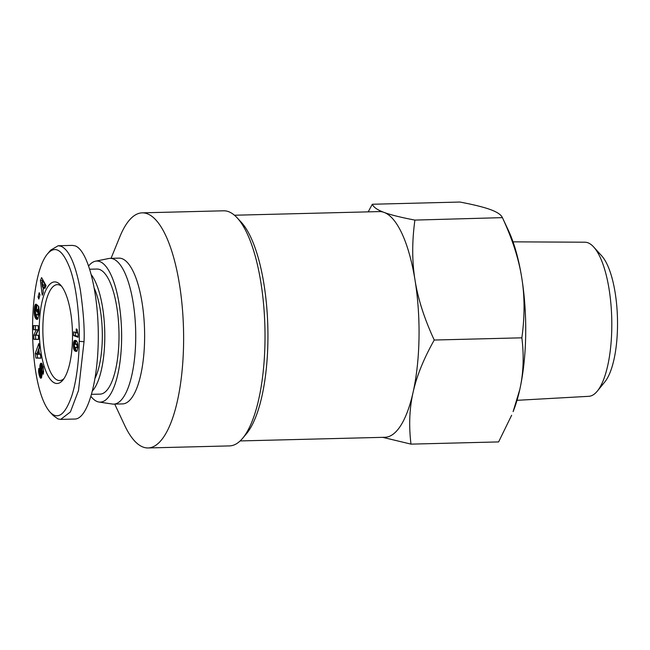 <?xml version="1.0" encoding="UTF-8"?>
<svg xmlns="http://www.w3.org/2000/svg" width="650" height="650" viewBox="0 0 650 650"><rect width="100%" height="100%" fill="white"/><g stroke="black" fill="none" stroke-linecap="round" stroke-linejoin="round"><path stroke-width="0.97" d="M91.008 396.5A70.558 23.018 -91.4 0 0 97.329 401.594A70.558 23.018 -91.4 0 0 99.003 402.033A70.558 23.018 -91.4 0 0 121.631 337.61A70.558 23.018 -91.4 0 0 99.775 261.568A70.558 23.018 -91.4 0 0 95.453 261.202A70.558 23.018 -91.4 0 0 88.709 265.866M99.003 402.033L112.353 404.04A72.906 23.79 -91.4 0 0 113.726 404.129A72.906 23.79 -91.4 0 0 135.736 335.384A72.906 23.79 -91.4 0 0 113.149 258.903A72.906 23.79 -91.4 0 0 110.053 258.359A72.906 23.79 -91.4 0 0 108.688 258.521L95.453 261.202M113.726 404.129L122.614 403.902A72.906 23.79 -91.4 0 0 144.625 335.164A72.906 23.79 -91.4 0 0 122.037 258.676A72.906 23.79 -91.4 0 0 118.942 258.139L110.053 258.359M114.725 404.105L124.605 425.214A117.593 38.366 -91.4 0 0 143.122 447.094A117.593 38.366 -91.4 0 0 148.119 447.956A117.593 38.366 -91.4 0 0 183.625 337.082A117.593 38.366 -91.4 0 0 147.192 213.72A117.593 38.366 -91.4 0 0 142.196 212.851A117.593 38.366 -91.4 0 0 119.852 236.754L111.044 258.334M142.196 212.851L223.6 210.803A117.593 38.366 88.6 0 1 228.597 211.672A117.593 38.366 88.6 0 1 237.023 217.693A117.593 38.366 88.6 0 1 264.916 327.389A117.593 38.366 88.6 0 1 242.588 438.344A117.593 38.366 88.6 0 1 229.531 445.908L148.119 447.956M242.588 438.344L246.391 433.834A112.889 36.831 -91.4 0 0 267.889 341.965A112.889 36.831 -91.4 0 0 241.044 222.007L237.023 217.693M234.455 215.231L379.283 211.583A112.889 36.831 88.6 0 1 384.085 212.412A112.889 36.831 88.6 0 1 415.049 280.304A112.889 36.831 88.6 0 1 419.006 338.154A112.889 36.831 88.6 0 1 413.091 392.324A112.889 36.831 88.6 0 1 384.979 437.279L240.151 440.936M513.029 241.841L584.903 242.214A77.082 25.147 88.6 0 1 593.71 247.016A77.082 25.147 88.6 0 1 611.772 328.64A77.082 25.147 88.6 0 1 597.342 391.081A77.082 25.147 88.6 0 1 588.786 396.321L517.018 400.319M597.342 391.081L604.882 381.842A67.405 21.994 -91.4 0 0 617.5 327.243A67.405 21.994 -91.4 0 0 601.705 255.864L593.71 247.016M72.483 338.829A50.797 16.575 88.6 0 1 62.806 380.177A50.797 16.575 88.6 0 1 39.284 326.487A50.797 16.575 88.6 0 1 60.401 284.854A50.797 16.575 88.6 0 1 72.483 338.829M63.944 378.666A47.978 15.657 88.6 0 1 59.759 380.551A47.978 15.657 88.6 0 1 42.876 326.763A47.978 15.657 88.6 0 1 57.338 284.627A47.978 15.657 88.6 0 1 61.612 286.309M50.017 412.1L53.243 415.553L57.931 418.917L60.71 419.396L74.929 419.039C87.596 418.998 98.312 381.119 98.296 336.481C98.434 291.866 87.823 250.291 75.172 245.863L72.394 245.383L58.175 245.741L50.667 250.144L47.621 253.752C55.258 245.091 62.644 249.844 69.769 268.003C78 290.144 79.844 326.812 79.243 341.348C79.105 353.665 77.642 377.106 71.971 395.371C65.268 414.757 57.947 420.331 50.017 412.1C27.519 386.636 26.829 277.908 47.621 253.752M60.71 419.396L70.411 411.938L78.487 390.553L84.029 341.713C84.687 329.282 83.46 312.016 80.34 289.916C75.53 264.217 69.062 249.649 60.946 246.22L58.175 245.741M94.38 288.511A55.031 17.956 88.6 0 1 102.31 338.626A55.031 17.956 88.6 0 1 95.127 378.137M89.814 269.222L96.98 269.043A62.554 20.41 88.6 0 1 99.637 269.506A62.554 20.41 88.6 0 1 119.015 335.132A62.554 20.41 88.6 0 1 100.132 394.119L91.634 394.331M91.439 274.926A62.554 20.41 88.6 0 1 104.788 334.392A62.554 20.41 88.6 0 1 92.56 390.796M76.611 332.971A5.533 1.804 88.6 0 1 76.237 328.924L77.041 329.217L78.138 334.222L78.081 337.277L73.629 335.619L73.694 331.89L77.634 332.946M75.457 332.54L75.408 335.571L78.097 336.57M73.629 335.619L75.408 335.571M77.082 351.008L75.043 351.057L73.612 348.53L73.523 342.956L74.799 340.397L76.57 340.941L77.618 342.964L77.894 347.596L77.082 351.008M74.839 340.389L75.449 340.373M74.799 340.397L75.506 340.381M74.547 340.502L75.782 340.47M74.336 340.665L76.115 340.624L75.205 343.972M74.157 340.884L75.936 340.836M74.076 341.023L75.847 340.982M73.889 341.404L75.668 341.356M73.734 341.859L75.514 341.819M73.612 342.387L75.392 342.347M73.604 342.42L75.384 342.379M73.523 342.956L75.303 342.908M73.458 343.558L75.237 343.517M73.409 344.248L74.506 344.224M73.393 345.036L74.238 345.012M73.385 345.109L74.23 345.085M73.385 345.914L74.254 345.898M73.409 346.661L74.433 346.637M73.45 347.352L74.961 347.311M75.254 347.49L75.806 349.789L76.984 351.098M73.523 347.969L75.303 347.921M73.612 348.53L75.392 348.481M73.726 349.026L75.506 348.985M73.873 349.464L75.644 349.416M73.881 349.505L75.66 349.456M74.027 349.838L75.806 349.789M74.189 350.139L75.969 350.09M74.376 350.415L76.147 350.366M74.579 350.651L76.359 350.61M74.799 350.87L76.578 350.829M75.043 351.057L76.822 351.008M75.311 351.203L76.911 351.162M75.595 351.333L76.7 351.301M75.717 351.374L76.562 351.358M74.222 345.337L74.896 347.271L76.781 347.636L77.074 345.751L76.505 344.573L74.709 344.037L74.222 345.337M74.896 343.98L77.821 344.224M75.124 343.98L76.903 343.931M75.392 344.021L77.171 343.98M75.701 344.118L77.48 344.077M75.725 344.126L77.504 344.086M76.026 344.264L77.805 344.216M76.294 344.411L77.837 344.37M76.505 344.573L77.854 344.541M76.692 344.752L77.87 344.719M76.822 344.947L77.878 344.923M76.952 345.231L77.894 345.207M77.074 345.751L77.911 345.727M77.106 346.393L77.919 346.369M77.082 346.791L77.919 346.767M76.976 347.287L77.903 347.262M76.781 347.636L77.894 347.604M76.749 347.669L77.886 347.636M76.603 347.758L77.886 347.726M76.416 347.799L77.878 347.758M39.431 347.888L38.813 349.375L39.479 354.104L40.284 353.949L40.885 358.207L35.88 358.044L35.238 353.502L38.813 343.525L39.431 347.888M39.309 347.051L37.042 353.657M35.238 353.502L37.009 353.454M37.164 354.534L37.651 357.996L40.869 358.101M35.88 358.044L37.651 357.996M39.479 354.104L40.3 354.088M36.676 354.543L38.431 354.258L38.009 351.301L36.676 354.543L40.186 354.088M38.009 351.301L39.081 351.276M38.431 354.258L40.203 354.217M34.352 309.148L35.092 305.004L36.205 304.176L35.303 311.602L36.644 316.745L37.871 318.914L36.936 319.418L35.384 318.004L34.344 314.348L34.352 309.148L35.539 309.124M34.288 309.887L35.384 309.855M34.247 310.611L35.319 310.578M34.214 311.285L35.303 311.261M34.206 311.927L35.328 311.902M34.206 312.528L35.401 312.504M34.231 313.089L35.523 313.056M34.279 313.698L35.726 313.658M34.344 314.348L36.083 314.299M34.434 314.974L36.213 314.925M34.539 315.559L36.319 315.51M34.669 316.111L36.449 316.062M34.816 316.631L36.595 316.591M34.864 316.786L36.644 316.745M35.027 317.224L36.806 317.176M35.197 317.631L36.977 317.59M35.384 318.004L37.164 317.956M35.587 318.329L37.367 318.289M35.799 318.63L37.578 318.589M36.026 318.898L37.806 318.849L36.042 318.914M36.278 319.118L37.724 319.085M36.506 319.272L37.521 319.248M36.717 319.377L37.302 319.361M36.116 314.348L37.481 314.99L38.049 312.967L38.001 309.855L37.57 309.416L37.318 312.211L36.376 311.228L36.961 304.761L38.894 306.767L39.049 313.926L37.871 318.914M38.586 306.442L38.317 309.392M36.376 311.228L37.407 311.204M37.57 309.416L39.122 309.376M38.001 309.855L39.146 309.831M38.033 310.261L39.163 310.229M38.082 310.952L39.179 310.928M38.098 311.553L39.171 311.521M38.098 311.642L39.171 311.61M38.09 312.301L39.146 312.276M38.049 312.967L39.114 312.942M38.041 313.056L39.106 313.032M37.952 313.698L39.065 313.674M37.838 314.226L39.016 314.202M37.692 314.641L38.976 314.608M37.521 314.941L38.951 314.909M37.481 314.99L38.943 314.949M35.782 304.208L36.205 304.2M35.571 304.33L36.205 304.314M35.376 304.517L36.197 304.493M35.271 304.663L36.189 304.639M35.092 305.004L36.181 304.98M34.938 305.427L36.172 305.394M34.791 305.923L36.156 305.89M34.759 306.053L36.156 306.012M34.669 306.491L36.14 306.459M34.588 307.027L36.124 306.987M34.507 307.645L36.108 307.604M34.426 308.352L36.083 308.311M44.224 287.032L42.998 290.136L43.347 292.427L42.242 295.214L40.422 280.581L41.6 277.607L46.044 285.61L44.915 288.462L44.224 287.032L45.5 286.999M42.624 279.451L42.388 282.035M40.422 280.581L42.201 280.532M43.014 287.081L43.298 289.372M41.811 282.051L42.559 287.097L43.322 285.155L41.811 282.051L43.591 282.011L45.102 285.114L44.338 287.032M43.322 285.155L45.102 285.114M42.559 287.097L44.216 287.056M39.999 294.759L38.837 299.073L38.041 297.026L39.203 292.703L39.999 294.759M38.041 297.026L39.398 296.985M35.352 325.634L35.433 329.713L38.025 329.794L35.539 335.116L35.612 339.251L38.521 339.341M33.654 329.753L33.572 325.577L38.261 325.723L38.342 329.908L35.872 335.189L38.447 335.27L38.529 339.446L33.841 339.3L33.759 335.156L36.246 329.834L33.654 329.753L35.433 329.713M36.246 329.834L38.025 329.794M33.759 335.156L35.539 335.116M33.841 339.3L35.612 339.251M40.755 378.211L39.26 375.204L41.031 375.164L41.706 377.154M39.317 375.416L41.096 375.375M39.496 376.017L41.275 375.976M39.666 376.545L41.446 376.496M39.837 376.992L41.616 376.943M40.008 377.358L41.657 377.317M40.162 377.642L41.527 377.609M40.324 377.877L41.389 377.853M40.544 378.097L41.186 378.081M39.26 375.204L38.602 371.572L38.886 368.331L40.544 374.571L39.967 365.227L40.844 363.204L42.128 364L43.339 368.054L43.558 372.174L43.184 374.286L42.209 371.377L42.161 367.729L41.389 367.031L41.998 375.399L40.958 378.211M41.511 366.852L43.062 366.811M41.795 366.901L43.079 366.868M41.982 367.209L43.152 367.177M42.161 367.729L43.266 367.705M42.209 371.377L43.615 371.345M40.844 363.204L41.502 363.188M40.641 363.407L41.722 363.382M40.446 363.691L41.933 363.651M42.096 363.943L41.608 366.803L39.837 366.836M40.276 364.073L42.055 364.024M40.219 364.211L41.998 364.162M40.081 364.691L41.852 364.642M39.967 365.227L41.738 365.178M39.886 365.828L41.657 365.779M39.853 366.21L41.633 366.169M39.845 367.518L41.267 367.486M39.894 368.249L41.242 368.217M39.91 368.444L41.251 368.404M39.967 368.932L41.299 368.899M40.04 369.484L41.373 369.452M40.129 370.102L41.47 370.069M40.235 370.776L41.584 370.744M40.357 371.507L41.706 371.475M40.56 372.629L41.86 372.596M40.666 373.336L41.941 373.303M40.698 373.807L41.974 373.774M40.698 373.88L41.982 373.848M40.617 374.441L42.006 374.408M40.544 374.571L42.006 374.538M40.341 374.627L42.014 374.587M38.756 368.899L39.301 368.883M38.667 369.476L39.479 369.46M38.61 370.069L39.658 370.037M38.578 370.662L39.845 370.63M38.586 371.272L39.942 371.239M38.602 371.572L39.869 371.548M38.651 372.133L39.804 372.101M38.716 372.718L39.804 372.686M38.813 373.311L39.869 373.279M38.935 373.921L39.999 373.896M39.081 374.562L40.267 374.53M40.885 374.611L41.031 375.164M368.201 211.859L372.32 204.254C373.506 207.236 377.431 209.958 384.085 212.412C390.618 214.866 400.896 217.425 414.903 220.09C411.946 241.662 411.994 261.731 415.049 280.304C417.983 298.878 424.377 318.793 434.241 340.031C423.686 358.776 416.634 376.204 413.091 392.324C409.435 408.444 408.736 425.709 410.995 444.129L382.712 437.336M414.903 220.09L502.418 217.636L508.536 230.726A112.889 36.831 88.6 0 1 521.722 277.615A112.889 36.831 88.6 0 1 519.764 389.634C523.429 373.506 524.128 356.241 521.861 337.821C524.826 316.257 524.778 296.189 521.722 277.615C518.789 259.033 512.387 239.127 502.523 217.888C501.337 214.898 497.413 212.176 490.758 209.722C484.226 207.269 473.956 204.709 459.94 202.044L372.32 204.254M521.861 337.821L434.241 340.031M519.764 389.634A112.889 36.831 88.6 0 1 513.102 411.645L519.764 389.634M410.995 444.129L498.615 441.919L511.631 415.252M40.503 372.312L41.819 372.271M79.243 341.348L84.029 341.713M41.624 366.803L43.404 366.754"/></g></svg>
